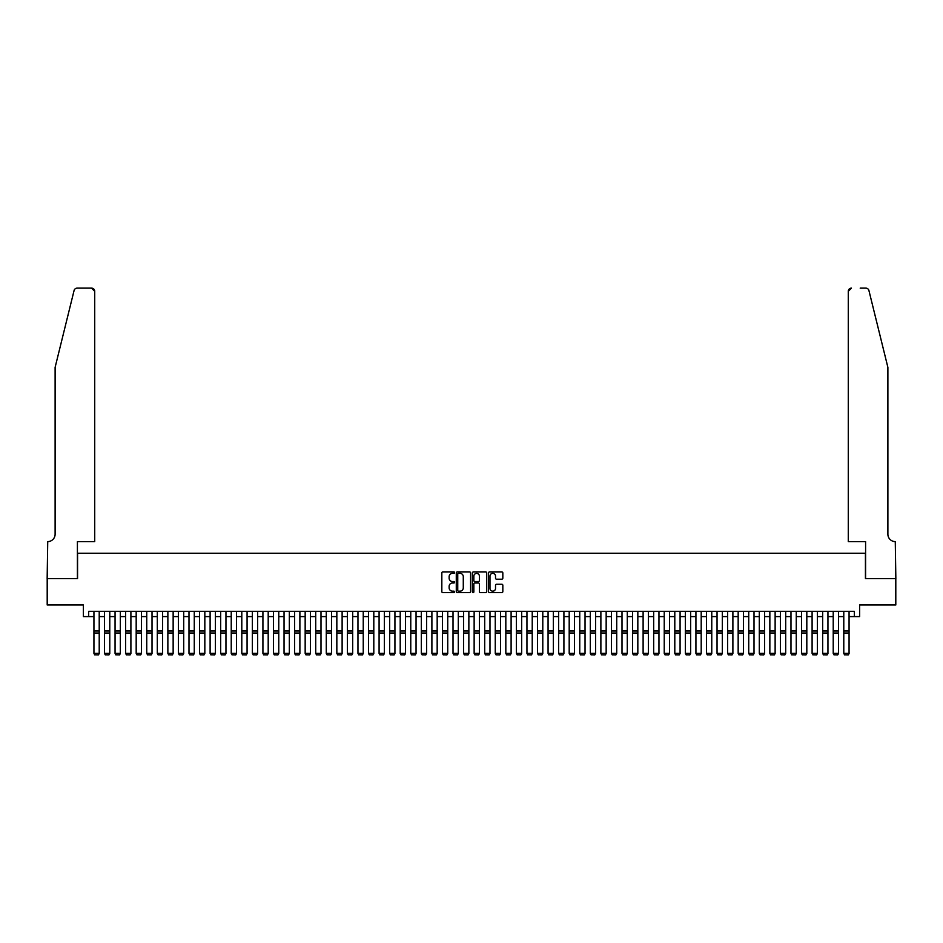 <?xml version="1.0" encoding="UTF-8"?>
<svg xmlns="http://www.w3.org/2000/svg" width="943" height="943" viewBox="0 0 943 943"><rect width="100%" height="100%" fill="white"/><g stroke="black" fill="none" stroke-linecap="round" stroke-linejoin="round"><path stroke-width="1.41" d="M454.597 572.625A0.731 0.731 0 0 0 453.878 571.894L442.868 571.894A1.037 1.037 0 0 0 441.831 572.931L441.831 591.591A1.037 1.037 0 0 0 442.868 592.628L453.878 592.628A0.731 0.731 0 0 0 454.597 591.909A0.731 0.731 0 0 0 453.878 591.178L452.451 591.178A3.312 3.312 0 0 1 449.139 587.866L449.139 586.31A3.312 3.312 0 0 1 452.451 582.986L453.878 582.986A0.731 0.731 0 0 0 454.597 582.267A0.731 0.731 0 0 0 453.878 581.536L452.451 581.536A3.312 3.312 0 0 1 449.139 578.224L449.139 576.668A3.312 3.312 0 0 1 452.451 573.344L453.878 573.344A0.731 0.731 0 0 0 454.597 572.625M501.794 579.202A1.037 1.037 0 0 0 502.831 578.165L502.831 572.931A1.037 1.037 0 0 0 501.794 571.894L489.558 571.894A1.037 1.037 0 0 0 488.533 572.931L488.533 591.591A1.037 1.037 0 0 0 489.558 592.628L501.794 592.628A1.037 1.037 0 0 0 502.831 591.591L502.831 585.273A1.037 1.037 0 0 0 501.794 584.236L496.56 584.236A1.037 1.037 0 0 0 495.523 585.273L495.523 588.408A2.77 2.77 0 0 1 492.753 591.178A2.77 2.77 0 0 1 489.983 588.408L489.983 576.126A2.77 2.77 0 0 1 492.753 573.344A2.77 2.77 0 0 1 495.523 576.126L495.523 578.165A1.037 1.037 0 0 0 496.56 579.202L501.794 579.202M88.654 616.592L88.654 611.312L854.346 611.312L854.346 616.592L859.627 616.592L859.627 604.97L895.803 604.97L895.803 578.566L865.438 578.566L865.438 553.223L77.562 553.223L77.562 578.566L47.197 578.566L47.197 604.97L83.373 604.97L83.373 616.592L93.935 616.592M470.592 572.931A1.037 1.037 0 0 0 469.555 571.894L457.32 571.894A1.037 1.037 0 0 0 456.282 572.931L456.282 591.591A1.037 1.037 0 0 0 457.32 592.628L469.555 592.628A1.037 1.037 0 0 0 470.592 591.591L470.592 572.931M473.445 571.894L485.68 571.894A1.037 1.037 0 0 1 486.718 572.931L486.718 591.591A1.037 1.037 0 0 1 485.68 592.628L480.447 592.628A1.037 1.037 0 0 1 479.409 591.591L479.409 584.023A1.037 1.037 0 0 0 478.372 582.986L474.895 582.986A1.037 1.037 0 0 0 473.857 584.023L473.857 591.909A0.731 0.731 0 0 1 473.138 592.628A0.731 0.731 0 0 1 472.408 591.909L472.408 572.931A1.037 1.037 0 0 1 473.445 571.894M99.215 616.592L104.496 616.592M109.777 616.592L115.058 616.592M120.339 616.592L125.619 616.592M130.9 616.592L136.181 616.592M141.462 616.592L146.743 616.592M152.023 616.592L157.304 616.592M162.585 616.592L167.866 616.592M173.147 616.592L178.427 616.592M183.708 616.592L188.989 616.592M194.27 616.592L199.551 616.592M204.831 616.592L210.112 616.592M215.393 616.592L220.674 616.592M225.955 616.592L231.235 616.592M236.516 616.592L241.797 616.592M247.078 616.592L252.359 616.592M257.639 616.592L262.92 616.592M268.201 616.592L273.482 616.592M278.763 616.592L284.043 616.592M289.324 616.592L294.605 616.592M299.886 616.592L305.167 616.592M310.436 616.592L315.716 616.592M320.997 616.592L326.278 616.592M331.559 616.592L336.84 616.592M342.12 616.592L347.401 616.592M352.682 616.592L357.963 616.592M363.244 616.592L368.524 616.592M373.805 616.592L379.086 616.592M384.367 616.592L389.648 616.592M394.928 616.592L400.209 616.592M405.49 616.592L410.771 616.592M416.052 616.592L421.332 616.592M426.613 616.592L431.894 616.592M437.175 616.592L442.456 616.592M447.736 616.592L453.017 616.592M458.298 616.592L463.579 616.592M468.86 616.592L474.14 616.592M479.421 616.592L484.702 616.592M489.983 616.592L495.264 616.592M500.544 616.592L505.825 616.592M511.106 616.592L516.387 616.592M521.668 616.592L526.948 616.592M532.229 616.592L537.51 616.592M542.791 616.592L548.072 616.592M553.352 616.592L558.633 616.592M563.914 616.592L569.195 616.592M574.476 616.592L579.756 616.592M585.037 616.592L590.318 616.592M595.599 616.592L600.88 616.592M606.16 616.592L611.441 616.592M616.722 616.592L622.003 616.592M627.284 616.592L632.564 616.592M637.833 616.592L643.114 616.592M648.395 616.592L653.676 616.592M658.957 616.592L664.237 616.592M669.518 616.592L674.799 616.592M680.08 616.592L685.361 616.592M690.641 616.592L695.922 616.592M701.203 616.592L706.484 616.592M711.765 616.592L717.045 616.592M722.326 616.592L727.607 616.592M732.888 616.592L738.169 616.592M743.449 616.592L748.73 616.592M754.011 616.592L759.292 616.592M764.573 616.592L769.853 616.592M775.134 616.592L780.415 616.592M785.696 616.592L790.977 616.592M796.257 616.592L801.538 616.592M806.819 616.592L812.1 616.592M817.381 616.592L822.661 616.592M827.942 616.592L833.223 616.592M838.504 616.592L843.785 616.592M849.065 616.592L854.346 616.592M458.463 573.344A0.731 0.731 0 0 0 457.744 574.075L457.744 590.448A0.731 0.731 0 0 0 458.463 591.178L459.972 591.178A3.312 3.312 0 0 0 463.284 587.866L463.284 576.668A3.312 3.312 0 0 0 459.972 573.344L458.463 573.344M479.409 576.173A2.77 2.77 0 0 0 476.628 573.403A2.77 2.77 0 0 0 473.857 576.173L473.857 580.499A1.037 1.037 0 0 0 474.895 581.536L478.372 581.536A1.037 1.037 0 0 0 479.409 580.499L479.409 576.173M99.215 611.312L99.215 653.558L98.426 654.866L94.724 654.796L98.426 654.866M94.724 654.866L93.935 653.369L99.215 653.369L98.426 654.796M93.935 611.312L93.935 653.369L94.724 654.796M74.073 290.538C74.874 288.806 74.874 288.806 74.073 290.538L55.118 367.346L55.118 534.209A7.391 7.391 0 0 1 47.728 541.6L47.15 578.566L77.409 578.566L77.409 541.6L94.724 541.6L94.724 291.304A3.171 3.171 0 0 0 91.565 288.134L77.149 288.134A3.171 3.171 0 0 0 74.073 290.538M82.795 288.134L91.565 288.134L94.724 291.304L94.724 541.6M55.118 534.209A7.391 7.391 0 0 1 47.728 541.6M882.07 343.794L868.927 290.538C868.126 288.806 868.126 288.806 868.927 290.538L887.882 367.346L887.882 534.209A7.391 7.391 0 0 0 895.272 541.6L895.85 578.566L865.591 578.566L865.591 541.6L848.276 541.6L848.276 291.304L848.276 541.6M860.205 288.134L865.851 288.134A3.171 3.171 0 0 1 868.927 290.538M851.435 288.134A3.171 3.171 0 0 0 848.276 291.304L851.435 288.134M887.882 534.209A7.391 7.391 0 0 0 895.272 541.6M109.777 611.312L109.777 653.558L108.987 654.866L105.286 654.796L108.987 654.866M105.286 654.866L104.496 653.369L109.777 653.369L108.987 654.796M104.496 611.312L104.496 653.369L105.286 654.796M120.339 611.312L120.339 653.558L119.549 654.866L115.848 654.796L119.549 654.866M115.848 654.866L115.058 653.369L120.339 653.369L119.549 654.796M115.058 611.312L115.058 653.369L115.848 654.796M130.9 611.312L130.9 653.558L130.11 654.866L126.409 654.796L130.11 654.866M126.409 654.866L125.619 653.369L130.9 653.369L130.11 654.796M125.619 611.312L125.619 653.369L126.409 654.796M141.462 611.312L141.462 653.558L140.672 654.866L136.971 654.796L140.672 654.866M136.971 654.866L136.181 653.369L141.462 653.369L140.672 654.796M136.181 611.312L136.181 653.369L136.971 654.796M152.023 611.312L152.023 653.558L151.234 654.866L147.532 654.796L151.234 654.866M147.532 654.866L146.743 653.369L152.023 653.369L151.234 654.796M146.743 611.312L146.743 653.369L147.532 654.796M162.585 611.312L162.585 653.558L161.795 654.866L158.094 654.796L161.795 654.866M158.094 654.866L157.304 653.369L162.585 653.369L161.795 654.796M157.304 611.312L157.304 653.369L158.094 654.796M173.147 611.312L173.147 653.558L172.357 654.866L168.656 654.796L172.357 654.866M168.656 654.866L167.866 653.369L173.147 653.369L172.357 654.796M167.866 611.312L167.866 653.369L168.656 654.796M183.708 611.312L183.708 653.558L182.918 654.866L179.217 654.796L182.918 654.866M179.217 654.866L178.427 653.369L183.708 653.369L182.918 654.796M178.427 611.312L178.427 653.369L179.217 654.796M194.27 611.312L194.27 653.558L193.48 654.866L189.779 654.796L193.48 654.866M189.779 654.866L188.989 653.369L194.27 653.369L193.48 654.796M188.989 611.312L188.989 653.369L189.779 654.796M204.831 611.312L204.831 653.558L204.042 654.866L200.34 654.796L204.042 654.866M200.34 654.866L199.551 653.369L204.831 653.369L204.042 654.796M199.551 611.312L199.551 653.369L200.34 654.796M215.393 611.312L215.393 653.558L214.603 654.866L210.902 654.796L214.603 654.866M210.902 654.866L210.112 653.369L215.393 653.369L214.603 654.796M210.112 611.312L210.112 653.369L210.902 654.796M225.955 611.312L225.955 653.558L225.165 654.866L221.464 654.796L225.165 654.866M221.464 654.866L220.674 653.369L225.955 653.369L225.165 654.796M220.674 611.312L220.674 653.369L221.464 654.796M236.516 611.312L236.516 653.558L235.726 654.866L232.025 654.796L235.726 654.866M232.025 654.866L231.235 653.369L236.516 653.369L235.726 654.796M231.235 611.312L231.235 653.369L232.025 654.796M247.078 611.312L247.078 653.558L246.276 654.866L242.587 654.796L246.276 654.866M242.587 654.866L241.797 653.369L247.078 653.369L246.276 654.796M241.797 611.312L241.797 653.369L242.587 654.796M257.639 611.312L257.639 653.558L256.838 654.866L253.148 654.796L256.838 654.866M253.148 654.866L252.359 653.369L257.639 653.369L256.838 654.796M252.359 611.312L252.359 653.369L253.148 654.796M268.201 611.312L268.201 653.558L267.399 654.866L263.71 654.796L267.399 654.866M263.71 654.866L262.92 653.369L268.201 653.369L267.399 654.796M262.92 611.312L262.92 653.369L263.71 654.796M278.763 611.312L278.763 653.558L277.961 654.866L274.272 654.796L277.961 654.866M274.272 654.866L273.482 653.369L278.763 653.369L277.961 654.796M273.482 611.312L273.482 653.369L274.272 654.796M289.324 611.312L289.324 653.558L288.523 654.866L284.833 654.796L288.523 654.866M284.833 654.866L284.043 653.369L289.324 653.369L288.523 654.796M284.043 611.312L284.043 653.369L284.833 654.796M299.886 611.312L299.886 653.558L299.084 654.866L295.395 654.796L299.084 654.866M295.395 654.866L294.605 653.369L299.886 653.369L299.084 654.796M294.605 611.312L294.605 653.369L295.395 654.796M310.436 611.312L310.436 653.558L309.646 654.866L305.956 654.796L309.646 654.866M305.956 654.866L305.167 653.369L310.436 653.369L309.646 654.796M305.167 611.312L305.167 653.369L305.956 654.796M320.997 611.312L320.997 653.558L320.207 654.866L316.518 654.796L320.207 654.866M316.518 654.866L315.716 653.369L320.997 653.369L320.207 654.796M315.716 611.312L315.716 653.369L316.518 654.796M331.559 611.312L331.559 653.558L330.769 654.866L327.08 654.796L330.769 654.866M327.08 654.866L326.278 653.369L331.559 653.369L330.769 654.796M326.278 611.312L326.278 653.369L327.08 654.796M342.12 611.312L342.12 653.558L341.331 654.866L337.641 654.796L341.331 654.866M337.641 654.866L336.84 653.369L342.12 653.369L341.331 654.796M336.84 611.312L336.84 653.369L337.641 654.796M352.682 611.312L352.682 653.558L351.892 654.866L348.203 654.796L351.892 654.866M348.203 654.866L347.401 653.369L352.682 653.369L351.892 654.796M347.401 611.312L347.401 653.369L348.203 654.796M363.244 611.312L363.244 653.558L362.454 654.866L358.764 654.796L362.454 654.866M358.764 654.866L357.963 653.369L363.244 653.369L362.454 654.796M357.963 611.312L357.963 653.369L358.764 654.796M373.805 611.312L373.805 653.558L373.015 654.866L369.326 654.796L373.015 654.866M369.326 654.866L368.524 653.369L373.805 653.369L373.015 654.796M368.524 611.312L368.524 653.369L369.326 654.796M384.367 611.312L384.367 653.558L383.577 654.866L379.876 654.796L383.577 654.866M379.876 654.866L379.086 653.369L384.367 653.369L383.577 654.796M379.086 611.312L379.086 653.369L379.876 654.796M394.928 611.312L394.928 653.558L394.139 654.866L390.437 654.796L394.139 654.866M390.437 654.866L389.648 653.369L394.928 653.369L394.139 654.796M389.648 611.312L389.648 653.369L390.437 654.796M405.49 611.312L405.49 653.558L404.7 654.866L400.999 654.796L404.7 654.866M400.999 654.866L400.209 653.369L405.49 653.369L404.7 654.796M400.209 611.312L400.209 653.369L400.999 654.796M416.052 611.312L416.052 653.558L415.262 654.866L411.561 654.796L415.262 654.866M411.561 654.866L410.771 653.369L416.052 653.369L415.262 654.796M410.771 611.312L410.771 653.369L411.561 654.796M426.613 611.312L426.613 653.558L425.823 654.866L422.122 654.796L425.823 654.866M422.122 654.866L421.332 653.369L426.613 653.369L425.823 654.796M421.332 611.312L421.332 653.369L422.122 654.796M437.175 611.312L437.175 653.558L436.385 654.866L432.684 654.796L436.385 654.866M432.684 654.866L431.894 653.369L437.175 653.369L436.385 654.796M431.894 611.312L431.894 653.369L432.684 654.796M447.736 611.312L447.736 653.558L446.947 654.866L443.245 654.796L446.947 654.866M443.245 654.866L442.456 653.369L447.736 653.369L446.947 654.796M442.456 611.312L442.456 653.369L443.245 654.796M458.298 611.312L458.298 653.558L457.508 654.866L453.807 654.796L457.508 654.866M453.807 654.866L453.017 653.369L458.298 653.369L457.508 654.796M453.017 611.312L453.017 653.369L453.807 654.796M468.86 611.312L468.86 653.558L468.07 654.866L464.369 654.796L468.07 654.866M464.369 654.866L463.579 653.369L468.86 653.369L468.07 654.796M463.579 611.312L463.579 653.369L464.369 654.796M479.421 611.312L479.421 653.558L478.631 654.866L474.93 654.796L478.631 654.866M474.93 654.866L474.14 653.369L479.421 653.369L478.631 654.796M474.14 611.312L474.14 653.369L474.93 654.796M489.983 611.312L489.983 653.558L489.193 654.866L485.492 654.796L489.193 654.866M485.492 654.866L484.702 653.369L489.983 653.369L489.193 654.796M484.702 611.312L484.702 653.369L485.492 654.796M500.544 611.312L500.544 653.558L499.755 654.866L496.053 654.796L499.755 654.866M496.053 654.866L495.264 653.369L500.544 653.369L499.755 654.796M495.264 611.312L495.264 653.369L496.053 654.796M511.106 611.312L511.106 653.558L510.316 654.866L506.615 654.796L510.316 654.866M506.615 654.866L505.825 653.369L511.106 653.369L510.316 654.796M505.825 611.312L505.825 653.369L506.615 654.796M521.668 611.312L521.668 653.558L520.878 654.866L517.177 654.796L520.878 654.866M517.177 654.866L516.387 653.369L521.668 653.369L520.878 654.796M516.387 611.312L516.387 653.369L517.177 654.796M532.229 611.312L532.229 653.558L531.439 654.866L527.738 654.796L531.439 654.866M527.738 654.866L526.948 653.369L532.229 653.369L531.439 654.796M526.948 611.312L526.948 653.369L527.738 654.796M542.791 611.312L542.791 653.558L542.001 654.866L538.3 654.796L542.001 654.866M538.3 654.866L537.51 653.369L542.791 653.369L542.001 654.796M537.51 611.312L537.51 653.369L538.3 654.796M553.352 611.312L553.352 653.558L552.563 654.866L548.861 654.796L552.563 654.866M548.861 654.866L548.072 653.369L553.352 653.369L552.563 654.796M548.072 611.312L548.072 653.369L548.861 654.796M563.914 611.312L563.914 653.558L563.124 654.866L559.423 654.796L563.124 654.866M559.423 654.866L558.633 653.369L563.914 653.369L563.124 654.796M558.633 611.312L558.633 653.369L559.423 654.796M574.476 611.312L574.476 653.558L573.674 654.866L569.985 654.796L573.674 654.866M569.985 654.866L569.195 653.369L574.476 653.369L573.674 654.796M569.195 611.312L569.195 653.369L569.985 654.796M585.037 611.312L585.037 653.558L584.236 654.866L580.546 654.796L584.236 654.866M580.546 654.866L579.756 653.369L585.037 653.369L584.236 654.796M579.756 611.312L579.756 653.369L580.546 654.796M595.599 611.312L595.599 653.558L594.797 654.866L591.108 654.796L594.797 654.866M591.108 654.866L590.318 653.369L595.599 653.369L594.797 654.796M590.318 611.312L590.318 653.369L591.108 654.796M606.16 611.312L606.16 653.558L605.359 654.866L601.669 654.796L605.359 654.866M601.669 654.866L600.88 653.369L606.16 653.369L605.359 654.796M600.88 611.312L600.88 653.369L601.669 654.796M616.722 611.312L616.722 653.558L615.92 654.866L612.231 654.796L615.92 654.866M612.231 654.866L611.441 653.369L616.722 653.369L615.92 654.796M611.441 611.312L611.441 653.369L612.231 654.796M627.284 611.312L627.284 653.558L626.482 654.866L622.793 654.796L626.482 654.866M622.793 654.866L622.003 653.369L627.284 653.369L626.482 654.796M622.003 611.312L622.003 653.369L622.793 654.796M637.833 611.312L637.833 653.558L637.044 654.866L633.354 654.796L637.044 654.866M633.354 654.866L632.564 653.369L637.833 653.369L637.044 654.796M632.564 611.312L632.564 653.369L633.354 654.796M648.395 611.312L648.395 653.558L647.605 654.866L643.916 654.796L647.605 654.866M643.916 654.866L643.114 653.369L648.395 653.369L647.605 654.796M643.114 611.312L643.114 653.369L643.916 654.796M658.957 611.312L658.957 653.558L658.167 654.866L654.477 654.796L658.167 654.866M654.477 654.866L653.676 653.369L658.957 653.369L658.167 654.796M653.676 611.312L653.676 653.369L654.477 654.796M669.518 611.312L669.518 653.558L668.728 654.866L665.039 654.796L668.728 654.866M665.039 654.866L664.237 653.369L669.518 653.369L668.728 654.796M664.237 611.312L664.237 653.369L665.039 654.796M680.08 611.312L680.08 653.558L679.29 654.866L675.601 654.796L679.29 654.866M675.601 654.866L674.799 653.369L680.08 653.369L679.29 654.796M674.799 611.312L674.799 653.369L675.601 654.796M690.641 611.312L690.641 653.558L689.852 654.866L686.162 654.796L689.852 654.866M686.162 654.866L685.361 653.369L690.641 653.369L689.852 654.796M685.361 611.312L685.361 653.369L686.162 654.796M701.203 611.312L701.203 653.558L700.413 654.866L696.724 654.796L700.413 654.866M696.724 654.866L695.922 653.369L701.203 653.369L700.413 654.796M695.922 611.312L695.922 653.369L696.724 654.796M711.765 611.312L711.765 653.558L710.975 654.866L707.274 654.796L710.975 654.866M707.274 654.866L706.484 653.369L711.765 653.369L710.975 654.796M706.484 611.312L706.484 653.369L707.274 654.796M722.326 611.312L722.326 653.558L721.536 654.866L717.835 654.796L721.536 654.866M717.835 654.866L717.045 653.369L722.326 653.369L721.536 654.796M717.045 611.312L717.045 653.369L717.835 654.796M732.888 611.312L732.888 653.558L732.098 654.866L728.397 654.796L732.098 654.866M728.397 654.866L727.607 653.369L732.888 653.369L732.098 654.796M727.607 611.312L727.607 653.369L728.397 654.796M743.449 611.312L743.449 653.558L742.66 654.866L738.958 654.796L742.66 654.866M738.958 654.866L738.169 653.369L743.449 653.369L742.66 654.796M738.169 611.312L738.169 653.369L738.958 654.796M754.011 611.312L754.011 653.558L753.221 654.866L749.52 654.796L753.221 654.866M749.52 654.866L748.73 653.369L754.011 653.369L753.221 654.796M748.73 611.312L748.73 653.369L749.52 654.796M764.573 611.312L764.573 653.558L763.783 654.866L760.082 654.796L763.783 654.866M760.082 654.866L759.292 653.369L764.573 653.369L763.783 654.796M759.292 611.312L759.292 653.369L760.082 654.796M775.134 611.312L775.134 653.558L774.344 654.866L770.643 654.796L774.344 654.866M770.643 654.866L769.853 653.369L775.134 653.369L774.344 654.796M769.853 611.312L769.853 653.369L770.643 654.796M785.696 611.312L785.696 653.558L784.906 654.866L781.205 654.796L784.906 654.866M781.205 654.866L780.415 653.369L785.696 653.369L784.906 654.796M780.415 611.312L780.415 653.369L781.205 654.796M796.257 611.312L796.257 653.558L795.468 654.866L791.766 654.796L795.468 654.866M791.766 654.866L790.977 653.369L796.257 653.369L795.468 654.796M790.977 611.312L790.977 653.369L791.766 654.796M806.819 611.312L806.819 653.558L806.029 654.866L802.328 654.796L806.029 654.866M802.328 654.866L801.538 653.369L806.819 653.369L806.029 654.796M801.538 611.312L801.538 653.369L802.328 654.796M817.381 611.312L817.381 653.558L816.591 654.866L812.89 654.796L816.591 654.866M812.89 654.866L812.1 653.369L817.381 653.369L816.591 654.796M812.1 611.312L812.1 653.369L812.89 654.796M827.942 611.312L827.942 653.558L827.152 654.866L823.451 654.796L827.152 654.866M823.451 654.866L822.661 653.369L827.942 653.369L827.152 654.796M822.661 611.312L822.661 653.369L823.451 654.796M838.504 611.312L838.504 653.558L837.714 654.866L834.013 654.796L837.714 654.866M834.013 654.866L833.223 653.369L838.504 653.369L837.714 654.796M833.223 611.312L833.223 653.369L834.013 654.796M849.065 611.312L849.065 653.558L848.276 654.866L844.574 654.796L848.276 654.866M844.574 654.866L843.785 653.369L849.065 653.369L848.276 654.796M843.785 611.312L843.785 653.369L844.574 654.796M99.215 631.02L93.935 631.02M99.215 633.024L93.935 633.024M109.777 631.02L104.496 631.02M109.777 633.024L104.496 633.024M120.339 631.02L115.058 631.02M120.339 633.024L115.058 633.024M130.9 631.02L125.619 631.02M130.9 633.024L125.619 633.024M141.462 631.02L136.181 631.02M141.462 633.024L136.181 633.024M152.023 631.02L146.743 631.02M152.023 633.024L146.743 633.024M162.585 631.02L157.304 631.02M162.585 633.024L157.304 633.024M173.147 631.02L167.866 631.02M173.147 633.024L167.866 633.024M183.708 631.02L178.427 631.02M183.708 633.024L178.427 633.024M194.27 631.02L188.989 631.02M194.27 633.024L188.989 633.024M204.831 631.02L199.551 631.02M204.831 633.024L199.551 633.024M215.393 631.02L210.112 631.02M215.393 633.024L210.112 633.024M225.955 631.02L220.674 631.02M225.955 633.024L220.674 633.024M236.516 631.02L231.235 631.02M236.516 633.024L231.235 633.024M247.078 631.02L241.797 631.02M247.078 633.024L241.797 633.024M257.639 631.02L252.359 631.02M257.639 633.024L252.359 633.024M268.201 631.02L262.92 631.02M268.201 633.024L262.92 633.024M278.763 631.02L273.482 631.02M278.763 633.024L273.482 633.024M289.324 631.02L284.043 631.02M289.324 633.024L284.043 633.024M299.886 631.02L294.605 631.02M299.886 633.024L294.605 633.024M310.436 631.02L305.167 631.02M310.436 633.024L305.167 633.024M320.997 631.02L315.716 631.02M320.997 633.024L315.716 633.024M331.559 631.02L326.278 631.02M331.559 633.024L326.278 633.024M342.12 631.02L336.84 631.02M342.12 633.024L336.84 633.024M352.682 631.02L347.401 631.02M352.682 633.024L347.401 633.024M363.244 631.02L357.963 631.02M363.244 633.024L357.963 633.024M373.805 631.02L368.524 631.02M373.805 633.024L368.524 633.024M384.367 631.02L379.086 631.02M384.367 633.024L379.086 633.024M394.928 631.02L389.648 631.02M394.928 633.024L389.648 633.024M405.49 631.02L400.209 631.02M405.49 633.024L400.209 633.024M416.052 631.02L410.771 631.02M416.052 633.024L410.771 633.024M426.613 631.02L421.332 631.02M426.613 633.024L421.332 633.024M437.175 631.02L431.894 631.02M437.175 633.024L431.894 633.024M447.736 631.02L442.456 631.02M447.736 633.024L442.456 633.024M458.298 631.02L453.017 631.02M458.298 633.024L453.017 633.024M468.86 631.02L463.579 631.02M468.86 633.024L463.579 633.024M479.421 631.02L474.14 631.02M479.421 633.024L474.14 633.024M489.983 631.02L484.702 631.02M489.983 633.024L484.702 633.024M500.544 631.02L495.264 631.02M500.544 633.024L495.264 633.024M511.106 631.02L505.825 631.02M511.106 633.024L505.825 633.024M521.668 631.02L516.387 631.02M521.668 633.024L516.387 633.024M532.229 631.02L526.948 631.02M532.229 633.024L526.948 633.024M542.791 631.02L537.51 631.02M542.791 633.024L537.51 633.024M553.352 631.02L548.072 631.02M553.352 633.024L548.072 633.024M563.914 631.02L558.633 631.02M563.914 633.024L558.633 633.024M574.476 631.02L569.195 631.02M574.476 633.024L569.195 633.024M585.037 631.02L579.756 631.02M585.037 633.024L579.756 633.024M595.599 631.02L590.318 631.02M595.599 633.024L590.318 633.024M606.16 631.02L600.88 631.02M606.16 633.024L600.88 633.024M616.722 631.02L611.441 631.02M616.722 633.024L611.441 633.024M627.284 631.02L622.003 631.02M627.284 633.024L622.003 633.024M637.833 631.02L632.564 631.02M637.833 633.024L632.564 633.024M648.395 631.02L643.114 631.02M648.395 633.024L643.114 633.024M658.957 631.02L653.676 631.02M658.957 633.024L653.676 633.024M669.518 631.02L664.237 631.02M669.518 633.024L664.237 633.024M680.08 631.02L674.799 631.02M680.08 633.024L674.799 633.024M690.641 631.02L685.361 631.02M690.641 633.024L685.361 633.024M701.203 631.02L695.922 631.02M701.203 633.024L695.922 633.024M711.765 631.02L706.484 631.02M711.765 633.024L706.484 633.024M722.326 631.02L717.045 631.02M722.326 633.024L717.045 633.024M732.888 631.02L727.607 631.02M732.888 633.024L727.607 633.024M743.449 631.02L738.169 631.02M743.449 633.024L738.169 633.024M754.011 631.02L748.73 631.02M754.011 633.024L748.73 633.024M764.573 631.02L759.292 631.02M764.573 633.024L759.292 633.024M775.134 631.02L769.853 631.02M775.134 633.024L769.853 633.024M785.696 631.02L780.415 631.02M785.696 633.024L780.415 633.024M796.257 631.02L790.977 631.02M796.257 633.024L790.977 633.024M806.819 631.02L801.538 631.02M806.819 633.024L801.538 633.024M817.381 631.02L812.1 631.02M817.381 633.024L812.1 633.024M827.942 631.02L822.661 631.02M827.942 633.024L822.661 633.024M838.504 631.02L833.223 631.02M838.504 633.024L833.223 633.024M849.065 631.02L843.785 631.02M849.065 633.024L843.785 633.024"/></g></svg>
